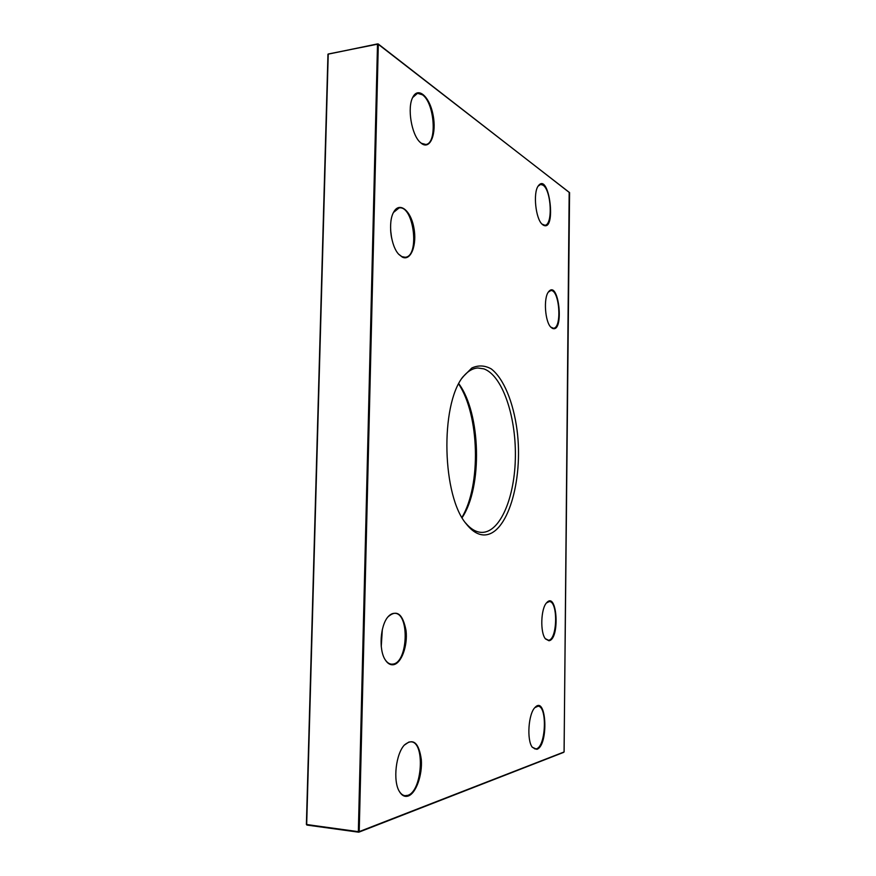 <?xml version="1.0" encoding="UTF-8"?>
<svg xmlns="http://www.w3.org/2000/svg" width="876" height="876" viewBox="0 0 876 876"><rect width="100%" height="100%" fill="white"/><g stroke="black" fill="none" stroke-linecap="round" stroke-linejoin="round"><path stroke-width="1.31" d="M358.514 832.167L359.215 831.62L358.514 832.167L306.907 825.061L306.392 824.425L327.963 54.192L378.147 43.92L569.575 192.698M563.651 752.375L358.886 832.156L306.392 824.436L327.963 54.192L377.567 43.899M569.181 192.238L564.1 751.937M543.054 224.99C556.994 233.465 549.296 170.634 538.182 186.008C532.926 192.983 535.685 218.901 542.189 224.289L543.054 224.99M548.956 640.739C560.125 639.338 557.256 590.676 546.679 602.71C540.831 608.382 539.999 632.658 545.485 638.911L548.956 640.739M421.882 143.752C430.499 149.73 436.708 133.371 433.105 115.205C429.798 96.907 418.213 86.133 412.804 97.258C407.022 107.584 411.479 134.608 420.108 142.284L421.882 143.752M393.346 664.742C401.416 663.636 407.877 645.787 406.037 630.512C402.763 613.649 396.697 609.138 387.849 616.989C380.217 625.935 378.673 649.861 385.166 659.727C387.52 663.482 390.247 665.147 393.346 664.742M483.475 534.94C507.324 535.981 523.552 480.508 517.081 430.291C513.336 402.106 503.7 378.487 491.217 368.884C484.811 365.336 478.351 365.029 471.846 367.986L462.78 377.03C439.949 405.807 442.205 496.495 466.437 524.111C471.901 531.009 477.573 534.612 483.475 534.94M408.282 795.999C416.111 793.273 422.528 774.888 421.312 759.558C418.892 742.706 413.286 737.833 404.471 744.928C395.93 753.732 392.809 780.472 399.193 791.181C401.701 795.572 404.734 797.182 408.282 795.999M402.358 257.139C410.932 261.398 417.228 244.743 413.855 227.672C410.789 210.437 399.412 201.217 393.652 212.156C387.772 222.044 390.838 246.375 398.887 254.445L402.358 257.139M536.879 749.33C548.825 745.52 546.624 694.767 535.039 707.447C528.436 713.48 526.553 739.979 532.279 747.25L536.879 749.33M552.395 328.358C564.659 333.723 558.789 278.415 548.453 291.927C543.339 298.103 545.058 322.061 550.96 327.285L552.395 328.358M458.641 384.016C479.533 415.038 481.285 485.315 461.959 517.333M538.028 186.249L540.601 184.42L543.109 185.219C551.475 190.574 552.986 225.285 544.861 225.241L541.992 224.092M548.299 292.146L550.741 290.591C559.556 289.058 562.293 328.412 553.402 328.237L550.774 327.087M546.504 602.918L549.263 601.571C558.187 601.002 557.497 639.71 548.54 640.257L545.31 638.681M534.842 707.655L538.017 706.22C547.423 705.925 546 746.275 536.451 748.816L535.083 749.002L532.126 747.009M412.662 97.543L417.513 93.305L422.407 94.783C434.704 102.93 437.42 143.872 425.758 144.474L421.4 143.281L419.889 142.065M393.51 212.43L399.095 207.93C413.866 205.148 420.053 256.745 405.15 257.248L401.865 256.624L398.679 254.215M391.616 238.064L390.597 229.884M387.652 617.23C389.897 614.547 392.229 613.244 394.682 613.32C409.793 612.817 408.074 662.803 392.842 664.107L391.539 664.161C389.075 663.975 386.907 662.409 385.013 659.464M381.257 646.455L382.319 629.647M404.263 745.169L408.895 742.049L411.063 741.841C425.287 741.928 422.396 791.17 407.789 795.342L404.997 795.693C402.708 795.386 400.726 793.787 399.051 790.897M390.718 231.68L391.287 236.301M382.188 630.249L381.202 645.842M461.948 378.257C466.908 371.752 472.197 368.336 477.825 367.986L483.826 368.851C502.178 375.322 515.865 415.421 515.384 455.958C515.121 496.517 500.568 532.411 481.91 532.389L481.22 532.367C475.81 532.05 470.587 528.907 465.55 522.928M462.134 517.639C482.709 487.012 480.869 413.275 458.794 383.699M328.237 54.005L377.501 44.194L358.35 831.663L306.677 824.546L328.237 54.005M378.312 44.326L569.575 192.611L564.067 751.969L359.215 831.62L378.312 44.326"/></g></svg>
